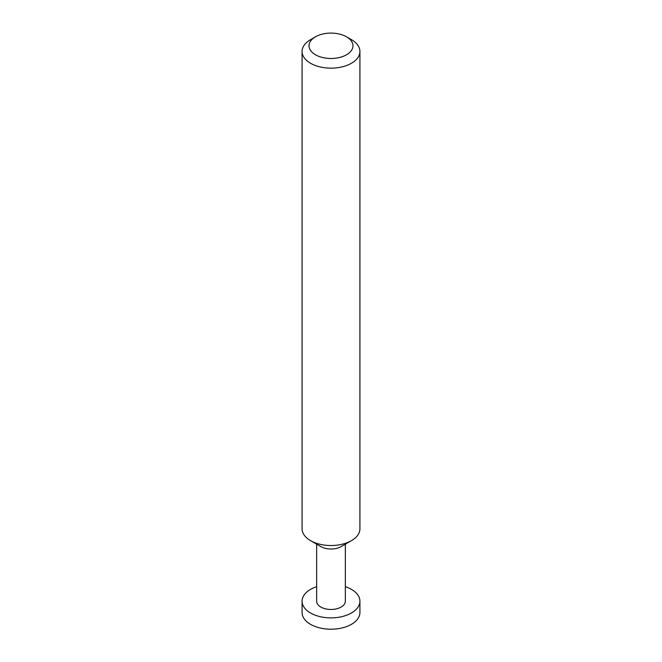 <?xml version="1.0" encoding="UTF-8"?>
<svg xmlns="http://www.w3.org/2000/svg" width="662" height="662" viewBox="0 0 662 662"><rect width="100%" height="100%" fill="white"/><g stroke="black" fill="none" stroke-linecap="round" stroke-linejoin="round"><path stroke-width="0.99" d="M345.349 586.689A28.921 16.699 180 0 1 351.448 589.379A28.921 16.699 180 0 1 359.921 601.187A28.921 16.699 180 0 1 342.064 616.612A28.921 16.699 180 0 1 310.552 612.995A28.921 16.699 180 0 1 302.079 601.187A28.921 16.699 180 0 1 316.651 586.689M302.079 601.187L302.079 612.524A28.921 16.699 0 0 0 310.552 624.332A28.921 16.699 0 0 0 342.064 627.948A28.921 16.699 0 0 0 359.921 612.524L359.921 601.187M359.921 51.454L359.921 528.839A28.921 16.699 180 0 1 351.448 540.639L341.145 546.597A14.349 8.283 180 0 1 320.855 546.597L310.552 540.639A28.921 16.699 180 0 1 302.079 528.839L302.079 51.454A28.921 16.699 180 0 1 310.552 39.654L315.46 36.815A21.978 12.694 0 0 0 315.46 54.764A21.978 12.694 0 0 0 346.54 54.764A21.978 12.694 0 0 0 346.54 36.815L351.448 39.654A28.921 16.699 180 0 1 359.921 51.454A28.921 16.699 180 0 1 342.064 66.887A28.921 16.699 180 0 1 310.552 63.262A28.921 16.699 180 0 1 302.079 51.454M345.349 544.164L345.349 601.187A14.349 8.283 180 0 1 336.486 608.841A14.349 8.283 180 0 1 320.855 607.046A14.349 8.283 180 0 1 316.651 601.187L316.651 544.164M351.448 540.639A28.921 16.699 180 0 1 310.552 540.639L320.855 546.597M351.448 39.654L346.54 36.815A21.978 12.694 0 0 0 315.46 36.815"/></g></svg>
